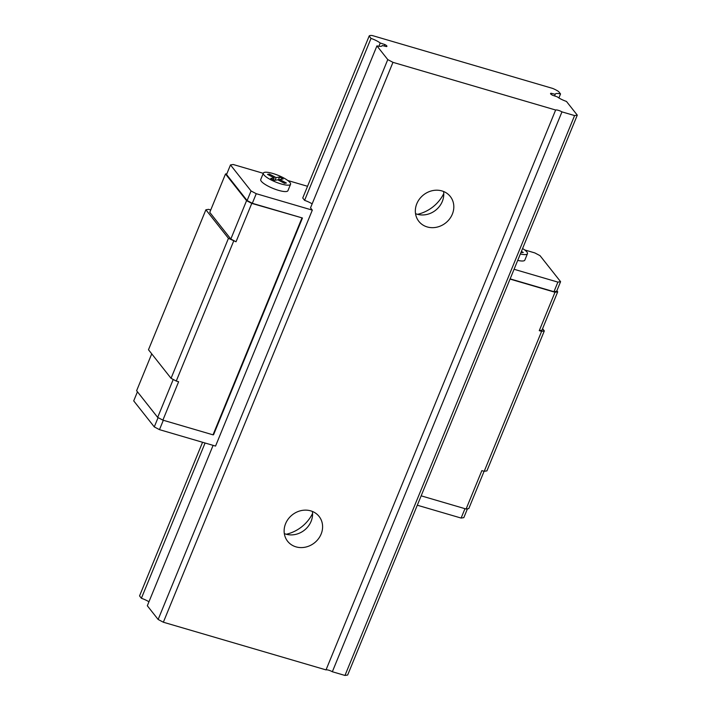 <?xml version="1.0" encoding="UTF-8"?>
<svg xmlns="http://www.w3.org/2000/svg" width="711" height="711" viewBox="0 0 711 711"><rect width="100%" height="100%" fill="white"/><g stroke="black" fill="none" stroke-linecap="round" stroke-linejoin="round"><path stroke-width="1.07" d="M285.6 523.652A20.05 17.864 -38.3 0 1 301.26 510.587A20.05 17.864 -38.3 0 1 319.097 516.435A20.05 17.864 -38.3 0 1 314.44 542.875A20.05 17.864 -38.3 0 1 287.635 541.293A20.05 17.864 -38.3 0 1 285.6 523.652M284.32 533.597A20.05 17.864 141.7 0 0 311.098 521.367A20.05 17.864 141.7 0 0 312.378 511.431M286.293 534.254A35.648 31.755 141.7 0 0 312.564 513.502M566.454 101.433L577.288 115.146L574.595 115.573L561.957 111.876A4.453 1.084 22.3 0 0 555.638 110.018L392.97 62.346L387.771 59.6L376.937 45.886A10.692 2.595 22.3 0 0 382.18 45.708A10.692 2.595 22.3 0 0 382.225 45.531L386.393 46.562A3.742 0.907 22.3 0 0 386.917 46.339A3.742 0.907 22.3 0 0 384.784 44.526L380.234 43.007A10.692 2.595 22.3 0 0 371.018 38.394L369.16 36.048A10.247 2.489 -157.7 0 1 372.297 35.55L552.634 88.404A10.247 2.489 -157.7 0 1 558.677 91.595L560.535 93.941A10.692 2.595 22.3 0 0 555.291 94.128A10.692 2.595 22.3 0 0 555.247 94.305L551.078 93.265A3.742 0.907 22.3 0 0 550.554 93.488A3.742 0.907 22.3 0 0 552.687 95.301L557.228 96.82A10.692 2.595 22.3 0 0 566.454 101.433M574.595 115.573L344.968 675.45L347.661 675.023L577.288 115.146M344.968 675.45L332.339 671.744L561.957 111.876M332.339 671.744A4.453 1.084 22.3 0 0 326.02 669.895L555.638 110.018M416.806 203.728A20.05 17.864 -38.3 0 1 432.466 190.655A20.05 17.864 -38.3 0 1 450.312 196.503A20.05 17.864 -38.3 0 1 445.655 222.952A20.05 17.864 -38.3 0 1 418.841 221.361A20.05 17.864 -38.3 0 1 416.806 203.728M326.02 669.895L163.352 622.223L392.97 62.346M163.352 622.223L158.144 619.477L387.771 59.6M158.144 619.477L147.319 605.763L213.096 445.37M263.274 173.315L233.181 164.499L230.48 164.925L251.045 190.957L256.253 193.703L312.316 210.136L310.511 207.852L376.937 45.886M384.171 46.011L384.784 44.526M378.91 46.259L380.234 43.007M148.954 601.764A10.692 2.595 22.3 0 0 141.391 598.271L205.07 443.015M312.156 203.853A10.692 2.595 22.3 0 0 304.592 200.36L371.018 38.394M141.391 598.271L139.543 595.925L202.555 442.278M304.592 200.36L302.735 198.014L369.16 36.048M417.508 214.331A35.648 31.755 141.7 0 0 443.78 193.579M558.89 97.94L560.535 93.941M554.571 95.932L555.247 94.305M550.767 94.012L551.078 93.265M415.535 213.664A20.05 17.864 141.7 0 0 442.313 201.444A20.05 17.864 141.7 0 0 443.584 191.508M263.354 173.12L260.724 179.519A14.7 3.564 22.3 0 0 261.301 181.278A14.7 3.564 22.3 0 0 275.752 189.455A14.7 3.564 22.3 0 0 287.937 190.681L290.559 184.282A14.7 3.564 22.3 0 0 278.312 175.404A14.7 3.564 22.3 0 0 263.354 173.12A14.7 3.564 22.3 0 0 263.923 174.879A14.7 3.564 22.3 0 0 278.374 183.056A14.7 3.564 22.3 0 0 290.559 184.282M514.071 269.273L557.895 282.116L560.588 281.68L540.031 255.658L534.823 252.912L524.691 249.943M307.543 186.291L287.795 180.505M517.715 260.386A14.7 3.564 22.3 0 0 524.834 260.11L527.455 253.711A14.7 3.564 22.3 0 0 522.585 248.521M417.304 505.219L461.128 518.061L463.821 517.635L467.447 508.8M137.445 391.788L133.712 400.88L154.278 426.902L159.477 429.648L215.549 446.081L312.316 210.136M421.152 495.834L466.105 509.014L481.854 470.62L484.218 471.313L486.911 470.886L544.315 330.917L542.573 328.704M484.218 471.313L541.622 331.344L539.258 330.651L541.951 330.224L557.7 291.83L556.864 290.772M541.622 331.344L544.315 330.917M210.74 209.976L208.581 209.345L205.888 209.772L228.453 238.336L236.025 241.776L251.774 203.39L302.459 218.001L213.558 434.75L213.024 434.839L301.917 218.081M228.453 238.336L171.049 378.305L148.483 349.741L205.888 209.772M171.049 378.305L176.257 381.052L233.661 241.082M176.257 381.052L178.621 381.745L162.881 420.139L213.024 434.839M230.48 164.925L226.551 174.524L247.108 200.555L252.316 203.302L256.253 193.703M252.316 203.302L302.459 218.001M159.477 429.648L163.326 420.272M510.143 278.872L553.958 291.714L557.895 282.116M461.128 518.061L464.976 508.685M539.258 330.651L554.998 292.257L557.7 291.83M510.045 279.085L554.998 292.257M226.862 173.76L225.503 173.982L209.763 212.367L230.826 239.038L236.025 241.776M466.105 509.014L468.798 508.578L484.102 471.277M173.235 379.461L157.673 417.393L136.61 390.73L151.736 353.856M157.673 417.393L162.881 420.139M230.826 239.038L246.575 200.644L251.774 203.39M225.503 173.982L246.575 200.644M553.958 291.714L556.651 291.279L560.588 281.68M247.108 200.555L251.045 190.957M154.278 426.902L158.091 417.615M274.188 177.892L270.731 178.443L274.375 180.363L277.832 179.812L284.507 183.331L286.4 183.029L279.716 179.51L283.174 178.959L279.539 177.039L276.081 177.59L269.398 174.071L267.514 174.364L274.188 177.892L273.388 179.847M269.398 174.071L268.962 175.128M276.081 177.59L274.979 180.265M279.539 177.039L278.294 180.061M279.716 179.51L279.281 180.576M520.941 252.521L523.287 252.467L521.376 251.454M520.345 253.987A14.7 3.564 22.3 0 0 527.455 253.711"/></g></svg>
